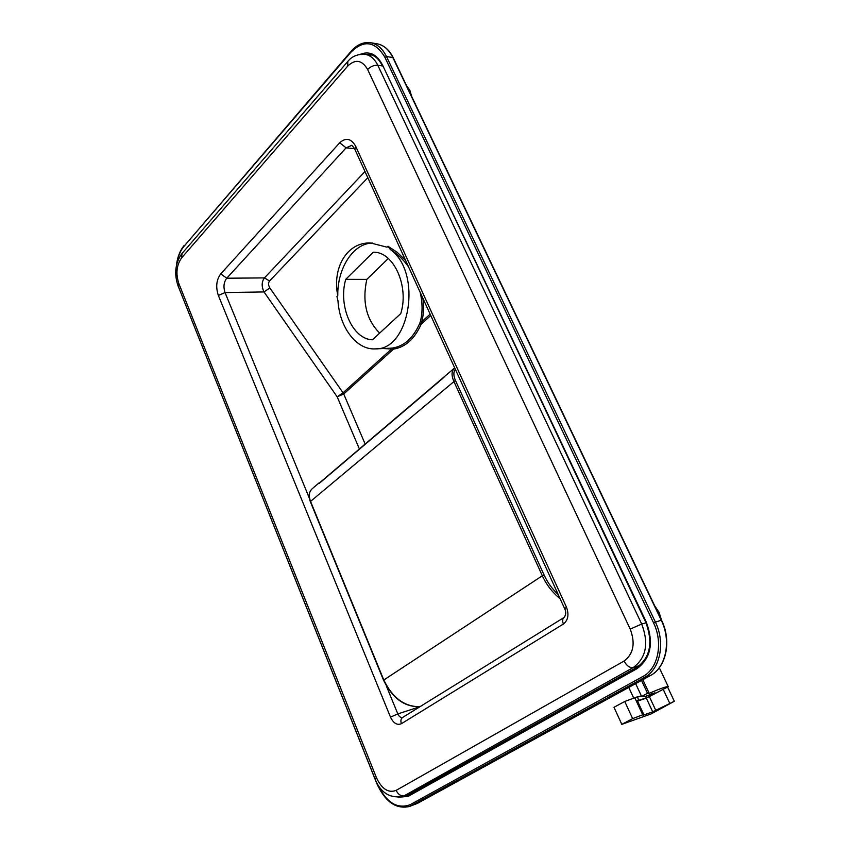 <?xml version="1.0" encoding="UTF-8"?>
<svg xmlns="http://www.w3.org/2000/svg" width="850" height="850" viewBox="0 0 850 850"><rect width="100%" height="100%" fill="white"/><g stroke="black" fill="none" stroke-linecap="round" stroke-linejoin="round"><path stroke-width="1.27" d="M411.729 96.528L409.817 90.217L406.47 85.499M661.491 620.054L659.09 612.425L654.755 605.954M390.426 249.56C422.535 272.308 409.998 350.274 375.392 348.872C356.713 350.221 339.586 327.664 337.981 300.889L336.94 296.491L337.779 295.662C331.989 267.676 347.246 241.942 370.6 242.983L387.09 247.191L387.993 246.298L390.426 249.56C397.258 253.778 403.272 259.505 408.478 266.73M420.176 292.347C422.609 302.717 422.684 312.407 420.41 321.428L421.791 321.693C423.672 314.404 424.022 306.553 422.843 298.159M420.41 321.428L419.666 323.584L421.186 324.169L421.791 321.693L430.142 314.149M419.666 323.584C413.217 338.024 404.196 346.173 392.594 348.033L393.507 349.116C405.354 347.225 414.587 338.916 421.186 324.169L430.769 315.531M392.594 348.033L390.798 348.192L391.521 349.021L393.507 349.116L343.719 393.996L343.039 392.785L337.163 396.812L359.422 449.055M390.798 348.192L375.392 348.872M402.656 717.432C400.658 717.793 399.043 716.614 397.811 713.904L390.49 717.145C393.497 723.318 397.141 725.496 401.423 723.679L563.401 624.028C568.161 620.192 569.171 614.561 566.44 607.134L355.714 146.338C351.199 138.444 345.865 137.254 339.713 142.789L220.766 273.849C216.378 279.82 215.571 287.013 218.344 295.428L390.49 717.145M309.304 498.068L225.048 292.591C223.199 286.981 223.762 282.189 226.748 278.216L346.109 147.836L351.284 145.552C351.443 144.755 352.58 145.903 354.716 149.005M564.209 617.387L564.198 617.387C566.058 614.72 566.227 611.862 564.729 608.812L566.44 607.134M401.423 723.679C400.435 720.811 400.849 718.728 402.688 717.411L564.188 617.398C562.424 618.683 562.169 620.893 563.401 624.028M218.344 295.428L225.048 292.591L263.999 291.933L269.875 287.98C268.239 285.249 268.132 282.922 269.556 280.978L264.435 277.908C261.587 281.786 261.439 286.461 263.999 291.933L337.163 396.812L343.719 393.996L365.192 444.157M388.301 258.474L366.817 279.395C362.015 301.686 366.297 319.589 379.652 333.094M337.779 295.662C337.237 268.303 353.217 243.185 372.417 243.068M372.385 339.809C352.368 339.203 337.939 305.766 345.748 279.331L373.267 252.216C393.476 251.313 409.434 286.206 400.764 313.608L372.385 339.809M366.817 279.395L345.748 279.331M320.163 482.332L454.187 368.305M443.371 377.751L442.85 378.314M637.553 701.122L646.319 698.126L652.694 711.822L674.231 701.324L651.121 713.926L621.807 724.359L613.997 707.296L624.75 701.473L632.655 718.643L621.807 724.359M646.319 698.126L668.249 686.683C666.634 686.332 660.28 688.543 649.198 693.324L647.498 693.26L641.612 696.437L645.033 696.522L654.936 692.835L651.897 694.928L646.893 697.606L638.701 700.411L637.447 696.809L624.75 701.473M652.694 711.822L643.28 715.158L643.716 714.404L637.277 700.538L638.913 699.975M643.716 714.404L632.655 718.643M642.685 714.776L634.78 697.712M646.149 696.012L646.893 697.606M641.336 695.863L637.585 697.128M628.777 687.416L633.728 698.105M635.662 683.634L641.612 696.437M641.506 680.425L647.498 693.26M642.834 679.702L649.198 693.324M405.599 260.419L397.216 252.312L387.993 246.298M336.94 296.491L337.981 300.889M383.382 348.521L391.521 349.021L343.039 392.785L269.875 287.98M382.447 65.971L377.814 65.291C374.064 65.078 370.664 66.47 367.636 69.466L630.211 629.096L641.686 624.028L377.814 65.291C374.669 58.905 370.43 55.261 365.086 54.336C357.553 53.996 351.794 56.366 347.788 61.466L347.703 66.119C355.353 58.82 361.994 59.936 367.636 69.466M630.211 629.096C635.556 643.322 633.505 653.969 624.081 661.045C626.705 665.89 629.765 668.047 633.261 667.526C646.191 657.921 648.996 643.429 641.686 624.028L646.021 622.816M624.081 661.045L396.132 790.383C398.225 794.612 400.998 796.354 404.473 795.632L633.261 667.526L638.594 665.858M396.132 790.383C388.397 793.294 381.831 789.066 376.444 777.707L375.031 778.919C380.524 792.668 389.736 798.511 402.666 796.461L409.891 793.73M376.444 777.707L178.861 283.624L178.16 286.121L374.999 778.844M178.861 283.624C175.642 273.679 176.545 265.126 181.56 257.975L182.059 253.449L347.501 61.795M181.56 257.975L347.703 66.119M419.804 706.786L397.811 713.904L386.325 685.886M220.766 273.849L226.748 278.216L264.435 277.908L364.99 171.509M354.567 148.729L346.109 147.836L339.713 142.789M564.687 608.717L354.832 149.271L355.714 146.338M269.556 280.978L367.816 177.703M419.964 706.711C404.547 706.839 392.477 697.903 383.754 679.915L310.494 501.256C308.454 495.646 309.124 491.374 312.513 488.463L319.186 482.8M454.676 367.869C451.562 370.706 451.233 375.105 453.719 381.076L542.332 575.779L383.531 680.17L310.314 501.596L455.398 380.354C453.401 375.689 453.358 371.971 455.292 369.208M560.086 598.634C552.553 592.641 546.635 585.023 542.332 575.779L544.085 575.014L455.398 380.354M558.216 594.554C552.277 589.071 547.57 582.558 544.085 575.014M319.292 483.321L442.648 378.494M417.616 803.293L409.307 806.523L411.4 805.566L410.072 804.737C396.982 809.423 385.953 802.294 377.017 783.339L376.794 783.519C385.135 801.752 395.973 809.423 409.307 806.523M415.331 804.355L650.409 675.537L417.424 803.399L411.4 805.566L644.406 677.492C660.195 669.46 665.614 642.589 655.308 621.881L386.495 56.546C382.511 48.524 377.166 43.913 370.441 42.702C363.386 41.82 356.979 44.636 351.209 51.17L351.199 51.903C364.034 39.514 375.254 41.278 384.859 57.216L386.495 56.546L392.849 57.534L661.247 620.213C671.521 640.815 666.102 667.558 650.335 675.569L644.406 677.492L642.94 676.462L410.072 804.737M650.409 675.537C666.368 667.409 671.798 640.709 661.544 620.181L653.469 622.689C663.425 642.717 658.197 668.684 642.94 676.462M393.252 57.811L392.849 57.534C388.875 49.534 383.52 44.944 376.794 43.732C383.733 44.997 389.215 49.661 393.231 57.747L661.544 620.181M179.403 289.234L376.794 783.509M377.017 783.339L376.731 782.606M176.874 263.574C178.032 256.371 180.413 250.601 184.036 246.266L351.167 51.223M184.036 246.266L351.199 51.903M384.859 57.216L653.469 622.689M398.044 797.385L408.329 796.259L636.937 668.716C650.962 658.336 654.011 642.653 646.085 621.658L382.447 64.855C376.805 54.273 369.421 50.766 360.283 54.304M382.447 64.855L645.649 622.009M637.192 667.154L636.937 668.716M636.99 667.261L408.648 794.846L408.329 796.259M408.542 794.92L402.826 796.407M365.543 54.4L369.41 54.411C374.701 55.271 378.983 58.99 382.256 65.567M403.516 796.163L407.118 795.568M369.835 54.485L366.276 54.517M409.838 794.176L409.828 793.124M638.276 666.485L638.297 665.954M655.817 710.43L649.432 696.745M663.202 689.361L669.683 703.152M651.376 693.812L651.897 694.928M181.741 253.81C175.227 263.139 173.995 273.817 178.043 285.834M365.086 54.336L370.791 55.208M402.666 796.461L408.085 794.548M383.531 680.17C392.201 698.105 404.313 706.977 419.868 706.775M310.303 501.564C308.242 495.869 308.975 491.513 312.513 488.463M445.113 376.008L443.116 378.016M184.057 245.618C179.934 250.612 177.384 257.263 176.407 265.551M178.649 287.342L179.403 289.382M406.863 795.664L637.096 667.186C650.378 657.422 653.236 642.366 645.649 622.03M376.794 43.732L370.441 42.702M667.803 687.459L674.294 701.229M659.313 667.749L668.249 686.683"/></g></svg>
